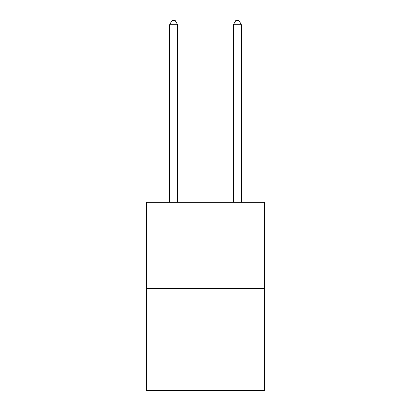 <?xml version="1.0" encoding="UTF-8"?>
<svg xmlns="http://www.w3.org/2000/svg" width="411" height="411" viewBox="0 0 411 411"><rect width="100%" height="100%" fill="white"/><g stroke="black" fill="none" stroke-linecap="round" stroke-linejoin="round"><path stroke-width="0.62" d="M264.484 288.424L264.484 202.346L146.516 202.346L146.516 390.45L264.484 390.45L264.484 288.424L146.516 288.424M177.603 202.346L177.603 24.696L169.63 24.696L169.63 202.346M169.63 24.696L172.024 20.55L175.209 20.55L177.603 24.696M241.37 202.346L241.37 24.696L233.397 24.696L233.397 202.346M233.397 24.696L235.791 20.55L238.976 20.55L241.37 24.696"/></g></svg>
